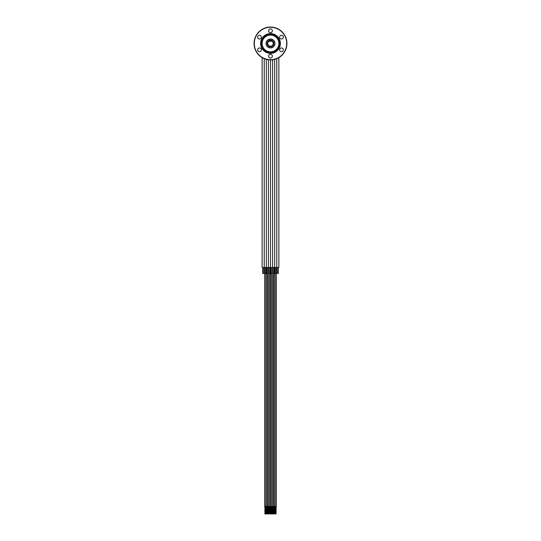 <?xml version="1.0" encoding="UTF-8"?>
<svg xmlns="http://www.w3.org/2000/svg" width="541" height="541" viewBox="0 0 541 541"><rect width="100%" height="100%" fill="white"/><g stroke="black" fill="none" stroke-linecap="round" stroke-linejoin="round"><path stroke-width="0.81" d="M268.525 41.238A2.989 2.989 0 0 1 268.647 41.136A2.989 2.989 0 0 0 268.525 41.238L268.647 41.136A2.989 2.989 0 0 0 268.525 41.238L268.945 41.238A2.725 2.725 0 0 0 268.458 45.288A2.725 2.725 0 0 0 272.542 45.288A2.725 2.725 0 0 0 272.055 41.238L272.475 41.238A2.989 2.989 0 0 0 272.353 41.136L270.5 40.494L268.647 41.136A2.989 2.989 0 0 0 270.5 46.465A2.989 2.989 0 0 0 272.353 41.136L272.475 41.238A2.989 2.989 0 0 0 272.353 41.136A2.989 2.989 0 0 1 272.475 41.238M265.712 267.511L264.231 267.511L264.231 58.665M265.793 267.511L265.793 273.489L264.752 273.489L264.752 267.511M268.235 267.511L266.321 267.511L266.314 59.368L266.321 267.511M267.883 267.511L267.883 273.489L266.841 273.489L266.841 267.511M275.288 267.511L276.769 267.511L276.769 58.665M275.207 267.511L275.207 273.489L276.248 273.489L276.248 267.511M272.765 267.511L274.679 267.511L274.679 59.368L274.686 267.511M273.117 267.511L273.117 273.489L274.159 273.489L274.159 267.511M278.081 267.511L277.553 267.511L278.081 267.511M277.296 267.511L277.296 273.489L278.345 273.489L278.345 267.511M272.59 267.511L272.59 59.774L272.59 267.511L270.5 267.511L270.5 59.909A16.426 16.426 0 0 0 286.926 43.476A16.426 16.426 0 0 0 270.5 27.05A16.426 16.426 0 0 0 254.074 43.476A16.426 16.426 0 0 0 270.5 59.909L270.5 267.511L268.41 267.511L268.41 59.774L268.41 267.511M270.5 27.273A16.203 16.203 0 0 0 254.297 43.476A16.203 16.203 0 0 0 270.5 59.686A16.203 16.203 0 0 0 286.703 43.476A16.203 16.203 0 0 0 270.5 27.273M270.5 33.596A9.88 9.88 0 0 0 260.62 43.476A9.88 9.88 0 0 0 270.5 53.363A9.88 9.88 0 0 0 280.38 43.476A9.88 9.88 0 0 0 270.5 33.596M270.5 54.31A1.866 1.866 0 0 0 268.634 56.176A1.866 1.866 0 0 0 270.5 58.043A1.866 1.866 0 0 0 272.366 56.176A1.866 1.866 0 0 0 270.5 54.31M261.12 48.893A1.866 1.866 0 0 0 258.571 48.21A1.866 1.866 0 0 0 257.888 50.759A1.866 1.866 0 0 0 260.437 51.442A1.866 1.866 0 0 0 261.12 48.893M261.12 38.066A1.866 1.866 0 0 0 260.437 35.517A1.866 1.866 0 0 0 257.888 36.2A1.866 1.866 0 0 0 258.571 38.749A1.866 1.866 0 0 0 261.12 38.066M270.5 32.649A1.866 1.866 0 0 0 272.366 30.783A1.866 1.866 0 0 0 270.5 28.916A1.866 1.866 0 0 0 268.634 30.783A1.866 1.866 0 0 0 270.5 32.649M279.88 38.066A1.866 1.866 0 0 0 282.429 38.749A1.866 1.866 0 0 0 283.112 36.2A1.866 1.866 0 0 0 280.563 35.517A1.866 1.866 0 0 0 279.88 38.066M279.88 48.893A1.866 1.866 0 0 0 280.563 51.442A1.866 1.866 0 0 0 283.112 50.759A1.866 1.866 0 0 0 282.429 48.21A1.866 1.866 0 0 0 279.88 48.893M260.789 43.476A9.711 9.711 0 0 1 270.5 33.772A9.711 9.711 0 0 1 280.211 43.476A9.711 9.711 0 0 1 270.5 53.187A9.711 9.711 0 0 1 260.789 43.476A9.711 9.711 0 0 1 270.5 33.772A9.711 9.711 0 0 1 280.211 43.476A9.711 9.711 0 0 1 270.5 53.187A9.711 9.711 0 0 1 260.789 43.476M262.121 43.476A8.379 8.379 0 0 0 270.5 51.855A8.379 8.379 0 0 0 278.879 43.476A8.379 8.379 0 0 0 270.5 35.097A8.379 8.379 0 0 0 262.121 43.476A8.379 8.379 0 0 0 270.5 51.855A8.379 8.379 0 0 0 278.879 43.476A8.379 8.379 0 0 0 270.5 35.097A8.379 8.379 0 0 0 262.121 43.476M274.956 43.476A4.456 4.456 0 0 1 270.5 47.939A4.456 4.456 0 0 1 266.044 43.476A4.456 4.456 0 0 1 270.5 39.02A4.456 4.456 0 0 1 274.956 43.476A4.456 4.456 0 0 1 270.5 47.939A4.456 4.456 0 0 1 266.044 43.476A4.456 4.456 0 0 1 270.5 39.02A4.456 4.456 0 0 1 274.956 43.476M268.945 41.238L272.055 41.238M262.919 267.511L263.447 267.511L262.919 267.511M263.704 267.511L263.704 273.489L262.656 273.489L262.656 267.511M280.434 56.568L280.88 56.217M275.112 267.511L275.112 506.484L276.343 506.484L276.343 267.511M275.727 513.95L275.355 513.95L275.727 513.95M273.624 273.489L273.624 506.484L274.848 506.484L274.848 267.511M274.233 513.95L274.605 513.95L274.233 513.95M272.13 267.511L272.13 506.484L273.354 506.484L273.354 273.489M272.738 513.95L273.117 513.95L272.738 513.95M270.635 267.511L270.635 506.484L271.859 506.484L271.859 273.489M271.244 513.95L271.623 513.95L271.244 513.95M269.141 273.489L269.141 506.484L270.365 506.484L270.365 267.511M269.756 513.95L269.377 513.95L269.756 513.95M267.646 273.489L267.646 506.484L268.87 506.484L268.87 267.511M268.262 513.95L267.883 513.95L268.262 513.95M266.152 267.511L266.152 506.484L267.376 506.484L267.376 273.489M266.767 513.95L266.395 513.95L266.767 513.95M264.657 267.511L264.657 506.484L265.888 506.484L265.888 267.511M265.273 513.95L265.645 513.95L265.273 513.95M269.979 267.511L269.979 273.489L268.931 273.489L268.931 267.511M271.021 267.511L271.021 273.489L272.069 273.489L272.069 267.511M267.511 43.442L267.761 42.286M279.907 43.476A9.407 9.407 0 0 0 270.5 34.069A9.407 9.407 0 0 0 261.093 43.476A9.407 9.407 0 0 0 270.5 52.89A9.407 9.407 0 0 0 279.907 43.476M279.028 43.476A8.528 8.528 0 0 1 270.5 52.01A8.528 8.528 0 0 1 261.972 43.476A8.528 8.528 0 0 1 270.5 34.949A8.528 8.528 0 0 1 279.028 43.476M274.808 43.476A4.308 4.308 0 0 1 270.5 47.791A4.308 4.308 0 0 1 266.192 43.476A4.308 4.308 0 0 1 270.5 39.168A4.308 4.308 0 0 1 274.808 43.476M273.787 43.476A3.287 3.287 0 0 0 270.5 40.196A3.287 3.287 0 0 0 267.213 43.476A3.287 3.287 0 0 0 270.5 46.763A3.287 3.287 0 0 0 273.787 43.476M268.647 41.136L272.353 41.136M262.135 267.511L262.135 57.623M278.865 267.511L278.865 57.623M276.776 58.665L276.776 267.511M264.224 267.511L264.224 58.665M275.355 506.484L275.355 513.95M276.099 506.484L276.099 513.95M273.861 506.484L273.861 513.95M274.605 506.484L274.605 513.95M272.366 506.484L272.366 513.95M273.117 506.484L273.117 513.95M270.872 506.484L270.872 513.95M271.623 506.484L271.623 513.95M269.377 506.484L269.377 513.95M270.128 506.484L270.128 513.95M267.883 506.484L267.883 513.95M268.634 506.484L268.634 513.95M266.395 506.484L266.395 513.95M267.139 506.484L267.139 513.95M264.901 506.484L264.901 513.95M265.645 506.484L265.645 513.95"/></g></svg>

